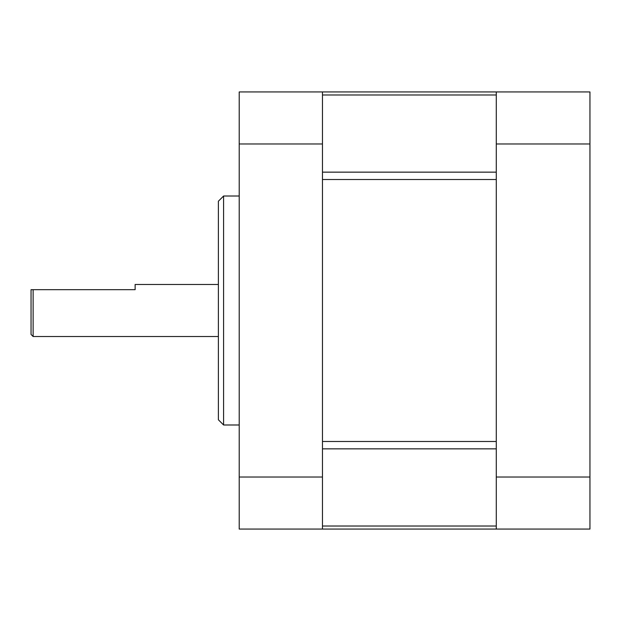 <?xml version="1.0" encoding="UTF-8"?>
<svg xmlns="http://www.w3.org/2000/svg" width="621" height="621" viewBox="0 0 621 621"><rect width="100%" height="100%" fill="white"/><g stroke="black" fill="none" stroke-linecap="round" stroke-linejoin="round"><path stroke-width="0.93" d="M33.13 336.52L31.05 334.44L31.05 289.681L33.13 289.681L33.13 336.52L218.39 336.52M223.591 424.989L218.39 419.78L218.39 201.22L223.591 196.011L223.591 424.989L239.209 424.989M33.13 289.681L135.13 289.681L135.13 284.48L218.39 284.48M322.47 477.029L322.47 529.061L239.209 529.061L239.209 477.029L322.47 477.029L322.47 143.971L239.209 143.971L239.209 91.939L322.47 91.939L322.47 143.971M239.209 477.029L239.209 143.971M322.47 179.508L322.47 441.492L496.28 441.492L496.28 179.508L322.47 179.508M496.28 529.061L496.28 477.029L589.95 477.029L589.95 529.061L322.47 529.061M322.47 91.939L589.95 91.939L589.95 143.971L496.28 143.971L496.28 91.939M496.28 477.029L496.28 143.971M589.95 143.971L589.95 477.029M496.28 94.982L322.47 94.982M322.47 172.149L496.28 172.149M496.28 448.851L322.47 448.851M322.47 526.018L496.28 526.018M223.591 196.011L239.209 196.011"/></g></svg>
